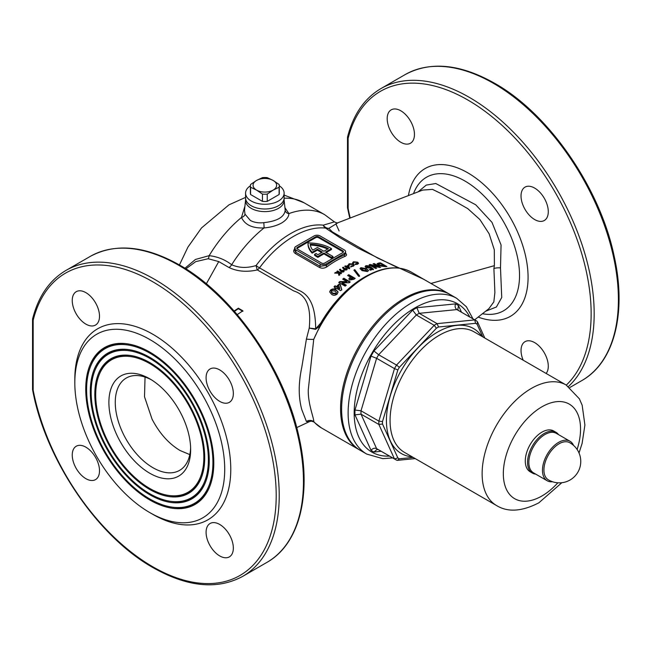 <?xml version="1.0" encoding="UTF-8"?>
<svg xmlns="http://www.w3.org/2000/svg" width="651" height="651" viewBox="0 0 651 651"><rect width="100%" height="100%" fill="white"/><g stroke="black" fill="none" stroke-linecap="round" stroke-linejoin="round"><path stroke-width="0.98" d="M204.715 457.759A77.705 44.862 -120 0 0 130.159 355.438A77.705 44.862 -120 0 0 94.818 394.311A77.705 44.862 -120 0 0 139.802 482.676A77.705 44.862 -120 0 0 201.102 478.306A77.705 44.862 -120 0 0 204.715 457.759M130.623 355.503A77.087 44.504 -120 0 0 99.603 373.739L99.253 374.585A76.468 44.154 -120 0 0 95.697 394.815A76.468 44.154 -120 0 0 169.065 495.501A76.468 44.154 -120 0 0 203.844 457.254A76.468 44.154 -120 0 0 159.576 370.297A76.468 44.154 -120 0 0 99.253 374.585M169.065 495.501L169.976 495.623A77.087 44.504 -120 0 0 201.273 477.875M91.156 392.195A82.897 47.857 -120 0 0 170.684 501.335A82.897 47.857 -120 0 0 208.385 459.875A82.897 47.857 -120 0 0 160.398 365.61A82.897 47.857 -120 0 0 95.013 370.264A82.897 47.857 -120 0 0 91.156 392.195M170.684 501.335L171.595 501.457A83.515 48.215 -120 0 0 205.513 482.204M209.256 460.379A84.134 48.573 -120 0 0 128.54 349.603A84.134 48.573 -120 0 0 90.277 391.69A84.134 48.573 -120 0 0 138.972 487.355A84.134 48.573 -120 0 0 205.342 482.627A84.134 48.573 -120 0 0 209.256 460.379M128.996 349.668A83.515 48.215 -120 0 0 95.363 369.418L95.013 370.264M86.607 389.567A89.317 51.567 -120 0 0 172.303 507.17A89.317 51.567 -120 0 0 212.926 462.495A89.317 51.567 -120 0 0 161.228 360.931A89.317 51.567 -120 0 0 90.766 365.943A89.317 51.567 -120 0 0 86.607 389.567M172.303 507.17L173.215 507.3A89.936 51.925 -120 0 0 209.76 486.525M213.797 462.999A90.554 52.283 -120 0 0 126.921 343.769A90.554 52.283 -120 0 0 85.737 389.062A90.554 52.283 -120 0 0 138.15 492.034A90.554 52.283 -120 0 0 209.581 486.948A90.554 52.283 -120 0 0 213.797 462.999M127.376 343.834A89.936 51.925 -120 0 0 91.116 365.097L90.766 365.943M344.949 252.808C347.024 254.183 347.04 255.371 344.989 256.38A87.795 50.688 120 0 0 336.022 260.815A87.795 50.688 120 0 0 327.046 266.747A1.074 0.521 53.3 0 1 326.175 265.51A88.87 51.307 -60 0 1 335.257 259.505A88.87 51.307 -60 0 1 344.346 255.021L345.6 253.792L345.6 251.693A4.28 2.474 0 0 0 344.346 249.943L320.121 235.955A4.28 2.474 0 0 0 314.059 235.955L295.896 246.444A4.28 2.474 0 0 0 294.634 248.194A4.28 2.474 0 0 0 295.896 249.943L320.121 263.932A4.28 2.474 0 0 0 326.175 263.932L344.346 253.442A4.28 2.474 0 0 0 345.6 251.693M245.606 199.8A19.27 11.124 0 0 0 251.221 208.353A19.27 11.124 0 0 0 272.769 210.631A19.27 11.124 0 0 0 284.08 199.8M245.573 200.142L244.499 210.118L244.988 214.146L250.342 220.437C254.102 222.479 258.569 223.22 263.736 222.666C277.155 221.226 284.308 217.092 285.203 210.273L284.121 200.142M398.469 268.033L358.131 248.202L340.164 237.827L325.614 228.11A6.42 5.094 96.7 0 1 323.278 225.165A6.42 5.493 -127.9 0 0 326.835 227.996A6.42 5.493 -127.9 0 0 328.828 228.355A6.42 6.111 -29.8 0 1 325.614 228.11A87.795 50.688 120 0 0 293.617 236.329A87.795 50.688 120 0 0 259.48 267.854L297.531 289.825C312.57 295.22 315.458 311.919 315.678 328.836L320.772 323.042L321.179 323.287M149.771 473.236A57.817 33.38 60 0 1 108.888 402.432A57.817 33.38 60 0 1 149.771 378.825L149.771 378.825A57.817 33.38 60 0 1 190.653 449.638A57.817 33.38 60 0 1 149.771 473.236M151.398 379.802A53.309 30.776 -120 0 0 127.262 377.507A53.309 30.776 -120 0 0 117.88 419.887A53.309 30.776 -120 0 0 152.952 467.719A53.309 30.776 -120 0 0 180.539 469.786A53.309 30.776 -120 0 0 190.621 447.742M348.309 267.496L348.309 268.017L346.942 267.235L346.942 266.707L348.309 267.496L347.829 266.21A87.795 50.688 120 0 0 346.942 266.707M349.595 268.725L348.7 266.324L347.976 265.909A87.153 50.314 120 0 0 346.275 266.845L345.453 266.373A87.153 50.314 120 0 0 345.193 266.528M359.547 276.325L354.779 270.181A87.153 50.314 120 0 0 354.193 270.499M474.66 319.82L488.885 308.68L493.84 301.901L494.89 292.535L493.897 268.546L494.386 265.657L494.304 249.805L489.145 233.815L479.893 219.542L467.711 208.589L442.656 194.323L432.476 189.376L422.702 190.076L338.097 222.683L328.828 228.355L332.327 231.894L377.67 258.073L423.703 279.271M418.137 191.833L426.226 185.104L435.796 183.517L475.743 204.796L491.993 222.365L501.067 244.971L500.489 267.886L501.742 297.483L496.42 306.987L485.597 311.251M85.875 324.117A19.27 11.124 60 0 1 73.286 307.134A19.27 11.124 60 0 1 76.24 291.689A19.27 11.124 60 0 1 85.875 292.641A19.27 11.124 60 0 1 98.472 309.624A19.27 11.124 60 0 1 95.518 325.069A19.27 11.124 60 0 1 85.875 324.117M219.713 401.382A19.27 11.124 60 0 1 207.124 384.399A19.27 11.124 60 0 1 210.078 368.962A19.27 11.124 60 0 1 219.713 369.914A19.27 11.124 60 0 1 232.301 386.897A19.27 11.124 60 0 1 229.347 402.342A19.27 11.124 60 0 1 219.713 401.382M219.713 555.921A19.27 11.124 60 0 1 207.124 538.938A19.27 11.124 60 0 1 210.078 523.502A19.27 11.124 60 0 1 219.713 524.454A19.27 11.124 60 0 1 232.301 541.437A19.27 11.124 60 0 1 229.347 556.882A19.27 11.124 60 0 1 219.713 555.921M85.875 478.656A19.27 11.124 60 0 1 73.286 461.673A19.27 11.124 60 0 1 76.24 446.228A19.27 11.124 60 0 1 85.875 447.18A19.27 11.124 60 0 1 98.472 464.163A19.27 11.124 60 0 1 95.518 479.608A19.27 11.124 60 0 1 85.875 478.656M400.829 142.284A19.27 11.124 60 0 1 388.232 125.301A19.27 11.124 60 0 1 391.186 109.856A19.27 11.124 60 0 1 400.829 110.808A19.27 11.124 60 0 1 413.418 127.791A19.27 11.124 60 0 1 410.464 143.236A19.27 11.124 60 0 1 400.829 142.284M534.658 219.55A19.27 11.124 60 0 1 522.069 202.567A19.27 11.124 60 0 1 525.023 187.122A19.27 11.124 60 0 1 534.658 188.082A19.27 11.124 60 0 1 547.247 205.065A19.27 11.124 60 0 1 544.293 220.51A19.27 11.124 60 0 1 534.658 219.55M523.176 360.19A19.27 11.124 60 0 1 525.023 341.669A19.27 11.124 60 0 1 534.658 342.621A19.27 11.124 60 0 1 546.612 357.692A19.27 11.124 60 0 1 546.148 373.454M189.815 454.601L180.05 450.508C168.755 443.73 159.422 433.265 152.049 419.13L144.506 396.76L145.051 377.067M32.615 318.803A2.14 2.14 0 0 0 32.55 319.324A2.14 1.237 180 0 0 33.177 320.202L33.177 390.242A2.14 1.237 180 0 1 32.55 389.371A2.14 2.14 0 0 0 32.591 389.778C45.342 459.484 97.65 536.717 153.237 567.762C187.618 587.112 217.418 590.001 242.644 576.404A176.665 101.995 60 0 0 269.717 434.844A176.665 101.995 60 0 0 154.311 279.165A176.665 101.995 60 0 0 65.979 270.417C49.5 280.166 38.376 296.295 32.615 318.803L32.615 318.803A2.14 1.505 14.1 0 0 33.177 320.202A174.517 100.759 60 0 1 152.798 281.785A174.517 100.759 60 0 1 276.203 495.533A174.517 100.759 60 0 1 152.798 566.777A174.517 100.759 60 0 1 33.177 390.242A2.14 0.895 169 0 1 32.591 389.778A2.14 0.895 169 0 1 32.591 389.615M149.771 339.488A105.999 61.194 60 0 1 224.717 469.306A105.999 61.194 60 0 1 149.771 512.581L152.798 514.331A110.279 63.668 60 0 0 230.78 469.306A110.279 63.668 60 0 0 152.798 334.24A110.279 63.668 60 0 0 74.816 379.264L74.816 382.764A105.999 61.194 60 0 1 149.771 339.488M568.486 386.491A176.665 101.995 60 0 0 581.245 242.327A176.665 101.995 60 0 0 469.257 97.333A176.665 101.995 60 0 0 380.925 88.585C364.446 98.334 353.322 114.462 347.561 136.97L347.561 136.97A2.14 1.505 14.1 0 0 348.122 138.37A174.517 100.759 60 0 1 467.743 99.953A174.517 100.759 60 0 1 578.178 242.62A174.517 100.759 60 0 1 566.313 385.099M449.646 294.252A89.936 51.925 120 0 0 449.117 293.943A89.936 51.925 120 0 0 404.149 298.402A89.936 51.925 120 0 0 345.396 377.653A89.936 51.925 120 0 0 359.181 449.719A89.936 51.925 120 0 0 359.71 450.02M321.252 323.319L313.725 339.358L308.265 389.933C307.988 404.588 314.205 418.585 313.725 421.588L315.637 423.573M349.131 263.769L353.322 263.989L354.217 265.103L353.33 266.202L350.824 266.625L350.84 266.056L352.639 265.771L353.192 265.087L352.606 264.322L349.847 264.184L349.237 265.128L348.187 265.087L349.131 263.769L349.131 264.29L353.322 264.509L353.322 263.989M373.389 269.685L370.59 267.39L369.052 268.074L369.394 267.04L370.59 266.853L373.389 269.148A87.795 50.688 120 0 0 370.476 270.206L369.402 269.595A87.795 50.688 -60 0 1 371.412 268.847L370.452 268.057L366.049 267.732L365.081 266.552L365.96 265.649L369.817 265.942A87.795 50.688 120 0 0 368.499 266.365L367.042 266.332L367.156 267.268L369.052 267.537L369.394 267.04M367.042 266.332L367.042 266.869M378.516 265.16L377.051 263.679L379.028 262.947A87.795 50.688 -60 0 1 380.501 262.866L386.906 266.568A87.795 50.688 120 0 0 385.457 266.641L378.516 265.16M377.303 266.21L373.104 263.785A87.795 50.688 -60 0 1 374.252 263.557L380.664 267.26A87.795 50.688 120 0 0 379.623 267.463L372.502 265.714L376.717 268.147A87.795 50.688 120 0 0 375.57 268.472L369.158 264.77A87.795 50.688 -60 0 1 370.199 264.477L377.303 266.21L377.303 266.764L370.199 265.022L370.199 264.477M366.383 268.651L368.417 270.344L367.652 271.557L362.086 270.637L360.027 268.603L360.882 267.675L366.383 268.651L368.474 270.653M353.444 261.783L357.635 262.174L358.53 263.248L357.643 264.216L355.137 264.501L355.161 263.98L357.513 263.183L356.919 262.451L354.16 262.198L353.55 263.045L352.5 262.963L353.444 261.783L353.444 262.312L354.86 262.027M353.55 263.549L353.55 263.045M345.095 266.056A87.795 50.688 -60 0 1 345.453 265.844L346.275 266.324A87.795 50.688 -60 0 1 347.976 265.38L348.7 265.803L349.595 268.204A87.795 50.688 120 0 0 349.205 268.424A87.795 50.688 120 0 0 348.846 268.635L346.226 267.122A87.795 50.688 120 0 0 345.868 267.333L345.201 266.951A87.795 50.688 -60 0 1 345.559 266.739L344.737 266.259A87.795 50.688 -60 0 1 345.095 266.056M355.316 271.955L353.9 270.141A87.795 50.688 -60 0 1 354.779 269.652L359.547 275.804A87.795 50.688 120 0 0 358.677 276.333L355.316 271.955M284.926 207.71L288.914 213.593C288.792 216.962 286.334 220.111 281.558 223.041C276.675 225.694 270.84 227.329 264.054 227.94C252.507 228.395 244.979 224.904 241.472 217.475L244.922 206.188M184.908 268.261L195.446 259.456L209.158 255.664C217.589 256.632 225.091 259.659 231.658 264.745C238.958 268 247.087 268.269 256.071 265.551A89.22 51.51 120 0 1 290.761 233.514A89.22 51.51 120 0 1 323.278 225.165L334.402 221.877L324.662 214.675A96.364 55.636 120 0 0 288.914 213.593A4.28 3.776 -5.2 0 1 285.203 210.273M335.867 223.765L339.106 230.959M332.986 256.502L331.473 257.373L331.473 258.252L332.986 257.373L332.986 256.502L325.419 252.132L331.473 248.633A32.119 18.545 0 0 0 331.05 248.381A32.119 18.545 0 0 0 308.004 242.953A32.119 18.545 180 0 0 308.004 243.14L308.004 244.011A32.119 18.545 180 0 1 308.004 243.824M296.71 427.609L309.428 421.645L306.409 421.498L301.828 409.739C298.378 397.468 298.378 383.252 301.828 367.099L306.409 339.106L309.233 328.08C310.844 311.691 308.908 295.587 293.756 290.948L257.348 269.929C246.778 272.297 237.346 271.5 229.038 267.537L218.744 261.588L208.182 258.732L195.756 261.621L185.869 268.871M237.216 314.62L242.888 310.812L238.347 308.192L234.124 311.032M342.833 250.814L318.608 236.834A2.14 1.237 0 0 0 315.58 236.834L297.409 247.323A2.14 1.237 0 0 0 296.783 248.194A2.14 1.237 0 0 0 297.409 249.073L321.635 263.053A2.14 1.237 0 0 0 324.662 263.053L342.833 252.564A2.14 1.237 0 0 0 343.459 251.693A2.14 1.237 0 0 0 342.833 250.814L342.833 251.693L318.608 237.705A2.14 1.237 0 0 0 315.58 237.705L297.409 248.194A2.14 1.237 0 0 0 296.921 248.633M343.321 252.132A2.14 1.237 0 0 0 342.833 251.693M331.473 258.252L323.905 253.874L317.851 257.373A32.119 18.545 180 0 1 314.563 255.249L314.563 254.37L316.093 253.491A29.979 17.308 180 0 0 317.875 254.736L322.391 252.132L317.395 249.243L317.395 250.114L312.163 253.141A32.119 18.545 180 0 1 308.004 244.011M321.635 252.564L317.395 250.114M326.175 252.564L331.473 249.504L331.473 248.633M317.395 249.243L312.163 252.262L312.163 253.141M312.163 252.262A32.119 18.545 180 0 1 308.004 243.14M331.473 257.373L323.905 253.003L317.851 256.502L317.851 257.373M317.851 256.502A32.119 18.545 180 0 1 314.563 254.37M323.905 253.003L323.905 253.874M317.395 247.494L312.74 250.179A29.979 17.308 180 0 1 310.201 244.223A29.979 17.308 0 0 1 328.421 248.649L323.905 251.253L317.395 247.494M327.616 249.113A29.979 17.308 0 0 0 310.34 245.101M294.634 248.194L294.634 250.293L295.896 252.295L320.121 266.283L326.175 265.51L326.175 263.932M327.046 266.747C324.54 268.358 322.033 268.603 319.519 267.488L295.294 253.499C293.21 251.961 293.194 250.253 295.245 248.389M343.663 271.915L341.173 272.045L339.529 269.424L340.489 269.18L341.165 270.442L343.638 270.368L344.167 271.125L343.663 271.915M336.453 286.513A87.795 50.688 -60 0 1 339.163 284.015L340.327 284.682L341.759 289.5A87.795 50.688 120 0 0 340.563 290.655L336.372 288.23A87.795 50.688 120 0 0 335.794 288.8L334.728 288.181A87.795 50.688 -60 0 1 335.298 287.62L333.987 286.855A87.795 50.688 -60 0 1 335.135 285.748L336.453 287.058L335.135 285.748M350.417 277.098L347.626 275.487A87.795 50.688 -60 0 1 348.773 274.689L355.186 278.392A87.795 50.688 120 0 0 353.9 279.279L349.587 280.036L348.838 278.986L350.417 277.098L350.417 277.627L349.213 278.612L349.213 278.083M346.902 281.598L342.695 279.165A87.795 50.688 -60 0 1 343.842 278.262L350.254 281.964A87.795 50.688 120 0 0 349.221 282.778L342.092 282.729L346.308 285.162A87.795 50.688 120 0 0 345.16 286.155L338.748 282.453A87.795 50.688 -60 0 1 339.798 281.558L346.902 281.598L346.902 282.127L339.798 282.095L339.798 281.558M335.973 289.809L338.007 291.819L337.251 294C335.306 295.546 333.442 295.684 331.685 294.423L329.626 291.892L330.48 290.143C332.401 288.653 334.24 288.539 335.973 289.809L338.072 292.283M346.747 269.905L344.249 269.962L342.613 267.423L343.573 267.211L344.249 268.44L346.723 268.432L347.252 269.164L346.747 269.905M338.707 272.549L336.827 271.467A87.795 50.688 -60 0 1 337.543 270.946L341.555 273.257A87.795 50.688 120 0 0 340.831 273.778L339.423 272.964L339.7 274.624A87.795 50.688 120 0 0 338.789 275.316L338.447 273.208L334.647 273.111A87.795 50.688 -60 0 1 335.509 272.452L338.707 272.549L338.707 273.078L335.509 272.981L335.509 272.452M350.205 218.012A174.517 100.759 60 0 1 348.122 208.41A2.14 0.895 169 0 1 347.536 207.946A2.14 0.895 169 0 1 347.536 207.783M152.798 514.331L149.771 512.581A105.999 61.194 60 0 1 74.816 382.764M385.978 266.609L380.501 263.443A87.153 50.314 120 0 0 379.028 263.517L377.165 263.94M380.501 263.443L380.501 262.866M378.703 264.062L379.688 265.575L384.171 266.56A87.153 50.314 120 0 1 384.611 266.536L384.611 265.958L380.501 263.59A87.795 50.688 120 0 0 379.899 263.631L378.703 264.062L379.688 265.006L384.171 265.99A87.795 50.688 -60 0 1 384.611 265.958M379.688 265.575L379.688 265.006M381.901 266.43L381.901 265.86M384.171 266.56L384.171 265.99M379.94 267.398L374.252 264.119A87.153 50.314 120 0 0 373.812 264.192M374.252 264.119L374.252 263.557M370.199 265.022A87.153 50.314 120 0 0 369.784 265.136M376.083 268.326L372.502 266.259L372.502 265.714M367.156 267.805L369.052 268.074L369.394 267.179M370.59 267.39L370.59 266.853M369.003 266.202L365.96 266.186L365.96 265.649M365.96 266.186L365.187 266.715M369.955 269.913A87.153 50.314 120 0 1 371.412 269.384L371.412 268.847M366.383 269.18L360.882 268.204L360.882 267.675M366.48 271.434L366.83 270.499L366.48 271.434L363.234 270.613L361.777 269.441L362.037 268.871M366.48 270.906L365.219 269.123L362.037 268.342L361.777 268.912L363.234 270.084L366.48 270.906M361.777 269.441L362.037 268.342M363.234 270.613L363.234 270.084M354.779 270.181L354.779 269.652M354.771 278.677L348.773 275.218A87.153 50.314 120 0 0 348.041 275.723M348.773 275.218L348.773 274.689M351.573 277.757A87.795 50.688 120 0 0 351.166 278.05L350.734 279.189L352.525 278.774A87.795 50.688 -60 0 1 352.883 278.522L351.573 277.757M350.734 279.718L350.474 278.815L350.734 279.718L351.581 279.816L351.581 279.287M352.883 278.522L352.883 279.051A87.153 50.314 120 0 0 352.525 279.303L351.581 279.816M352.525 279.303L352.525 278.774M349.864 282.274L343.842 278.799A87.153 50.314 120 0 0 343.085 279.393M343.842 278.799L343.842 278.262M339.798 282.095A87.153 50.314 120 0 0 339.122 282.672M345.933 285.488L342.092 283.266L342.092 282.729M341.759 290.053L340.327 285.228L339.163 284.015M340.327 285.228L340.327 284.682M339.163 284.56A87.153 50.314 120 0 0 336.453 287.058M335.135 286.302A87.153 50.314 120 0 0 334.345 287.067M335.078 288.385A87.153 50.314 120 0 1 335.298 288.173L335.298 287.62M339.7 288.385L339.7 288.938L337.519 287.677L337.519 287.124L339.7 288.385L338.935 285.805A87.795 50.688 120 0 0 337.519 287.124M335.973 290.37C334.24 289.093 332.401 289.215 330.48 290.712L330.48 290.143M330.48 290.712L329.813 291.648M336.421 292.608L336.071 293.935L336.421 292.608L334.809 290.964L331.636 290.802L331.375 291.803L332.832 293.17L336.071 293.365M336.071 293.935L332.832 293.739L331.375 292.372L331.636 291.371M331.375 292.372L331.636 290.802M332.832 293.739L332.832 293.17M358.481 263.517L357.635 262.174M357.635 262.703L356.3 262.182M357.513 263.183L356.951 263.793M356.951 264.322L355.161 264.501L355.161 263.98M354.177 265.372L353.322 264.509M353.192 265.087L352.639 265.771M352.639 266.3L350.84 266.584L350.84 266.056M350.84 266.584L350.824 267.154M347.976 265.909L347.976 265.38M348.7 266.324L348.7 265.803M346.275 266.845L346.275 266.324M345.453 266.373L345.453 265.844M345.559 267.154L345.559 266.739M344.249 268.44L344.249 268.961L346.723 268.953L346.723 268.432M344.249 268.961L343.573 267.211M343.573 267.74L342.613 267.943M345.966 269.368L346.015 270.019L344.932 270.01L344.884 269.368M344.932 270.01L344.932 269.481L346.015 269.498L345.966 268.847L344.884 268.847L344.932 269.481L344.884 268.847M346.015 270.019L345.966 268.847M341.165 270.442L341.165 270.971L343.638 270.897L343.638 270.368M341.165 270.971L340.489 269.18M340.489 269.709L339.529 269.953M342.882 271.353L342.931 272.028L341.856 272.053L341.799 271.377M341.856 272.053L341.856 271.524L342.931 271.508L342.882 270.824L341.799 270.857L341.856 271.524L341.799 270.857M342.931 272.028L342.882 270.824M341.148 273.55L337.543 271.475A87.153 50.314 120 0 0 337.234 271.703M337.543 271.475L337.543 270.946M339.7 275.153L339.423 272.964M208.182 258.732A6.42 3.19 87.2 0 0 209.158 255.664A96.364 55.636 120 0 1 241.472 217.475A4.28 3.109 -19.1 0 0 244.988 214.146M256.071 265.551A6.42 1.025 -101.6 0 0 257.348 269.929A6.42 3.711 -60 0 0 259.48 267.854A6.42 1.058 -143.2 0 1 256.071 265.551M315.678 328.836L309.233 328.08L315.572 329.349A1.497 0.814 -92.8 0 0 315.678 328.836M319.47 326.297L315.572 329.349M319.104 326.957C331.741 304.342 347.26 287.53 365.667 276.545C383.195 266.658 398.428 265.201 411.383 272.159A89.936 51.925 120 0 0 366.415 276.618A89.936 51.925 120 0 0 313.725 339.358A6.42 0.773 2.2 0 1 306.409 339.106M359.181 449.719L321.448 427.935A89.936 51.925 120 0 1 313.725 421.588A6.42 6.266 -9.8 0 0 306.409 421.498M344.989 256.38A1.074 0.7 67.8 0 1 344.346 255.021L344.346 253.442M263.736 222.666A4.28 0.456 -94.4 0 1 264.054 227.94A96.364 55.636 120 0 0 231.658 264.745A6.42 3.711 -60 0 1 229.038 267.537M234.409 311.357L238.347 308.72L238.347 308.192M238.347 308.72L242.888 311.341M535.757 474.148A23.558 13.598 -60 0 1 532.428 473.098A23.558 13.598 -60 0 1 528.824 454.219A23.558 13.598 -60 0 1 544.212 433.46A23.558 13.598 -60 0 1 555.987 432.297A23.558 13.598 -60 0 1 558.558 434.648M412.653 310.136L416.331 314.994L434.193 325.305A80.301 46.359 -60 0 1 435.641 324.45A80.301 46.359 -60 0 1 437.09 323.637L419.22 313.318A80.301 46.359 120 0 0 417.779 314.132A80.301 46.359 120 0 0 416.331 314.994L378.662 354.754A80.301 46.359 120 0 0 376.612 358.302L394.482 368.612A80.301 46.359 -60 0 1 396.532 365.073L378.662 354.754L373.959 350.987L412.653 310.136A84.581 48.833 -60 0 1 414.744 308.891A84.581 48.833 -60 0 1 416.843 307.72L419.22 313.318L456.888 309.591L474.758 319.901L475.564 323.327L438.53 326.997L437.09 323.637L474.758 319.901A80.301 46.359 -60 0 1 475.791 320.471A80.301 46.359 -60 0 1 476.801 321.089L477.484 321.83L477.069 324.198A77.729 44.878 120 0 0 475.564 323.327M555.987 432.297L553.716 430.986A23.558 13.598 120 0 0 541.941 432.15A23.558 13.598 120 0 0 526.553 452.909A23.558 13.598 120 0 0 530.158 471.78L532.428 473.098M405.207 299.012A89.936 51.925 120 0 0 346.454 378.264A89.936 51.925 120 0 0 360.239 450.329L366.749 454.089A89.936 51.925 -60 0 1 352.964 382.023A89.936 51.925 -60 0 1 411.717 302.772A89.936 51.925 -60 0 1 456.685 298.313L450.175 294.553A89.936 51.925 120 0 0 405.207 299.012M438.53 326.997A77.729 44.878 120 0 0 437.456 327.599A77.729 44.878 120 0 0 436.39 328.226L399.356 367.327A77.729 44.878 120 0 0 397.851 369.939L382.503 421.563L378.882 421.116L361.012 410.797L354.974 410.04L371.005 356.113A84.581 48.833 -60 0 1 373.959 350.987M371.005 356.113L376.612 358.302L361.012 410.797A80.301 46.359 120 0 0 361.012 414.142L378.882 424.46A80.301 46.359 -60 0 1 378.882 421.116L394.482 368.612L397.851 369.939M382.503 421.563A77.729 44.878 120 0 0 382.503 424.021L397.851 457.938L394.482 458.947L376.612 448.629C374.61 447.774 372.738 448.336 371.005 450.305L354.974 414.882A84.581 48.833 -60 0 1 354.974 410.04M436.39 328.226L434.193 325.305L396.532 365.073L399.356 367.327M382.503 424.021L378.882 424.46L394.482 458.947A80.301 46.359 -60 0 0 395.491 459.557L396.532 460.127A80.301 46.359 -60 0 1 395.491 459.557L377.629 449.239A80.301 46.359 120 0 1 376.612 448.629L361.012 414.142L354.974 414.882M397.851 457.938A77.729 44.878 120 0 0 399.356 458.809L397.517 460.338L396.597 460.159M416.843 307.72L455.529 303.887C454.691 306.377 455.147 308.273 456.888 309.591A80.301 46.359 120 0 1 457.93 310.161L476.866 321.122M378.321 449.646L377.019 449.459L373.959 452.014A84.581 48.833 -60 0 1 371.005 450.305M455.529 303.887A84.581 48.833 -60 0 1 458.491 305.604L457.808 309.526L458.548 310.503M559.054 443.787A21.41 12.361 120 0 0 543.919 470.006A21.41 12.361 120 0 0 548.199 479.722A21.41 21.41 0 0 0 580.765 461.437A21.41 21.41 0 0 0 569.609 442.639A21.41 12.361 120 0 0 559.054 443.787M573.555 445.414A22.809 13.166 120 0 0 569.999 441.248A22.809 13.166 120 0 0 558.591 442.379A22.809 13.166 120 0 0 543.691 462.479A22.809 13.166 120 0 0 547.19 480.747A22.809 13.166 120 0 0 552.577 481.748M569.999 441.248L556.369 433.379A22.809 13.166 120 0 0 544.968 434.51A22.809 13.166 120 0 0 530.069 454.61A22.809 13.166 120 0 0 533.56 472.886L547.19 480.747M278.473 205.732A19.27 11.124 180 0 1 257.47 208.149A19.27 11.124 180 0 1 245.573 197.863A19.27 11.124 0 0 0 257.47 208.149A19.27 11.124 0 0 0 278.473 205.732A19.27 11.124 0 0 0 284.121 197.863A19.27 11.124 180 0 1 278.473 205.732M284.121 193.144L284.121 200.492A19.27 11.124 180 0 1 278.473 208.353A19.27 11.124 180 0 1 257.47 210.769A19.27 11.124 180 0 1 245.573 200.492L245.573 193.144A19.27 11.124 0 0 0 257.47 203.421A19.27 11.124 0 0 0 278.473 201.013A19.27 11.124 0 0 0 284.121 193.144A19.27 11.124 0 0 0 279.295 185.787M250.391 185.787A19.27 11.124 0 0 0 245.573 193.144M262.443 194.096L256.518 190.084A11.775 6.803 180 0 1 256.518 180.465L250.594 184.477A14.452 8.349 0 0 0 250.391 185.861A14.452 8.349 0 0 0 250.594 187.252L250.594 194.535L262.443 201.371L262.443 194.096A14.452 8.349 0 0 0 267.244 194.096L267.244 201.371L279.1 194.535L279.1 187.252A14.452 8.349 0 0 0 279.295 185.861A14.452 8.349 0 0 0 279.1 184.477L273.176 180.465A11.775 6.803 180 0 1 273.176 190.084L267.244 194.096M250.391 185.861L250.391 193.144A14.452 8.349 0 0 0 250.594 194.535M267.244 177.633A14.452 8.349 0 0 0 262.443 177.633L256.518 180.465A11.775 6.803 180 0 1 273.176 180.465L267.244 177.633M279.1 194.535A14.452 8.349 0 0 0 279.295 193.144L279.295 185.861M262.443 201.371A14.452 8.349 0 0 0 267.244 201.371M279.1 187.252L273.176 190.084A11.775 6.803 180 0 1 256.518 190.084L250.594 187.252M482.44 313.725A77.087 44.512 -120 0 0 518.814 264.884A77.087 44.512 -120 0 0 465.017 181.076A77.087 44.512 -120 0 0 413.54 193.607M408.413 195.585A85.314 49.256 60 0 1 467.743 172.792A85.314 49.256 60 0 1 527.847 271.117A85.314 49.256 60 0 1 478.159 317.078M493.897 268.546A10.709 4.939 -171.4 0 1 500.489 267.886M178.537 265.177A176.665 101.995 60 0 1 293.951 420.855A176.665 101.995 60 0 1 266.869 562.415C299.379 544.244 311.894 494.752 299.281 438.286C285.195 369.801 233.888 295.44 179.611 265.071C145.23 245.72 115.43 242.839 90.204 256.429A176.665 101.995 60 0 1 178.537 265.177M493.482 83.344A176.665 101.995 60 0 1 608.897 239.023A176.665 101.995 60 0 1 581.815 380.583C614.324 362.412 626.84 312.919 614.227 256.453C600.141 187.968 548.834 113.608 494.557 83.238C460.176 63.888 430.376 60.999 405.15 74.596A176.665 101.995 60 0 1 493.482 83.344M430.97 283.47L494.386 265.657M368.718 274.86A87.795 50.688 120 0 0 364.389 277.188A87.795 50.688 120 0 0 320.772 323.042M218.744 261.588L206.326 283.836M295.896 249.943L295.896 252.295A1.074 0.618 -60 0 1 295.294 253.499M319.519 267.488A1.074 0.618 -60 0 0 320.121 266.283L320.121 263.932M297.409 248.194L297.409 247.323M315.58 237.705L315.58 236.834M318.608 237.705L318.608 236.834M284.121 195.088L303.944 202.713A96.364 55.636 120 0 0 284.121 198.246M347.528 137.271A2.14 1.237 0 0 0 347.496 137.491A2.14 1.237 0 0 0 348.122 138.37L348.122 208.41A2.14 1.237 0 0 1 347.496 207.539A2.14 2.14 0 0 0 347.536 207.946L349.766 218.183M379.028 263.517L379.028 262.947M32.55 389.371L32.55 319.324A2.14 1.237 180 0 1 32.583 319.104M412.205 456.847A72.163 41.664 -60 0 1 388.134 404.458A72.163 41.664 -60 0 1 437.456 332.14A72.163 41.664 -60 0 1 481.797 336.307M579.024 452.974L582.1 443.445L584.907 425.038L582.173 405.239L579.341 398.762L566.134 384.993L474.074 331.847A69.592 40.183 120 0 0 439.279 335.289A69.592 40.183 120 0 0 393.814 396.614A69.592 40.183 120 0 0 404.483 452.388L496.542 505.534C507.772 512.459 521.866 511.556 538.833 502.832L561.854 482.7M469.802 317.013A85.655 49.452 120 0 0 414.744 308.013A85.655 49.452 120 0 0 355.576 397.191A85.655 49.452 120 0 0 389.501 456.099M566.134 384.993A69.592 40.183 120 0 0 531.338 388.444A69.592 40.183 120 0 0 485.874 449.768A69.592 40.183 120 0 0 496.542 505.534M577.111 449.475A54.603 31.525 120 0 0 541.941 406.802A54.603 31.525 120 0 0 503.329 473.676A54.603 31.525 120 0 0 541.941 495.972A54.603 31.525 120 0 0 557.866 482.798M399.356 458.809L413.222 457.433M482.814 336.892L477.069 324.198M381.185 451.298L373.959 452.014M458.491 305.604L461.486 312.211M242.644 576.404L266.869 562.415M65.979 270.417L90.204 256.429M569.853 387.491L581.815 380.583M380.925 88.585L405.15 74.596M179.424 264.965L187.903 247.168L201.517 227.931L228.989 204.829L245.573 197.391M303.944 202.713L324.662 214.675M321.448 427.935L314.799 422.792C314.994 422.173 311.145 420.774 310.071 421.221L310.193 421.181M411.383 272.159L449.117 293.943M369.402 267.659L369.402 267.122M366.676 267.244L366.676 266.715M361.728 269.237L361.728 268.717M331.318 292.071L331.318 291.502M349.237 265.624L349.237 265.103M344.68 269.669L344.68 269.14M346.218 269.717L346.218 269.188M341.596 271.695L341.596 271.166M343.134 271.703L343.134 271.182M347.561 136.97A2.14 2.14 0 0 0 347.496 137.491L347.496 207.539M309.428 421.645L311.08 421.132M334.402 221.877C336.347 222.862 337.576 223.13 338.097 222.683L338.097 222.683M366.749 454.089L382.739 458.638L392.691 457.938M472.992 318.86L466.409 306.792L456.685 298.313M484.816 338.048L477.484 321.83M397.517 460.338L415.224 458.589"/></g></svg>
